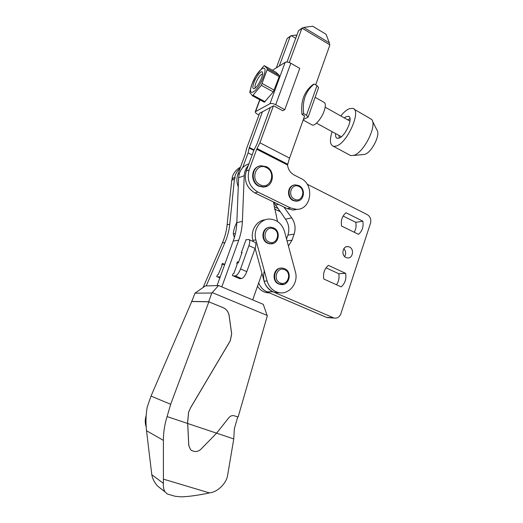 <?xml version="1.0" encoding="UTF-8"?>
<svg xmlns="http://www.w3.org/2000/svg" width="523" height="523" viewBox="0 0 523 523"><rect width="100%" height="100%" fill="white"/><g stroke="black" fill="none" stroke-linecap="round" stroke-linejoin="round"><path stroke-width="0.78" d="M345.997 257.512C340.872 255.407 342.63 245.784 347.978 246.595L349.475 247.019C354.62 249.17 352.75 258.852 347.35 257.904L345.997 257.512M286.539 238.998L287.885 235.121C289.664 229.44 288.873 224.112 285.512 219.15L273.522 201.97M329.392 317.768L326.535 317.415L266.972 291.834C263.121 290.095 260.362 287.101 258.695 282.851C260.748 287.944 264.207 291.174 269.057 292.534M343.108 216.032L355.79 222.34C356.477 225.956 355.947 229.257 354.215 232.238M343.846 248.667C345.951 251.112 346.213 253.733 344.624 256.545M326.012 267.835L338.754 273.699C339.519 277.811 338.76 281.505 336.498 284.767M307.106 184.174L367.257 214.613C370.304 216.574 371.382 219.457 370.5 223.262L340.833 313.793C339.447 317.173 337.158 318.579 333.962 318.01L272.967 291.769C265.03 287.336 262.154 280.354 264.324 270.822M287.049 240.887L292.03 240.162L288.428 246.026M292.03 240.162L294.129 234.121C295.926 228.342 295.122 222.929 291.723 217.882L283.839 206.971M338.754 273.699L345.625 273.339C346.54 278.936 345.049 283.446 341.159 286.879L323.802 279.021C322.881 273.333 324.404 268.783 328.379 265.37L345.625 273.339M346.023 212.763L362.838 221.183C363.733 226.707 362.282 231.094 358.49 234.337L341.571 226.034C340.669 220.405 342.147 215.986 346.023 212.763M355.79 222.34L362.838 221.183M315.696 84.837L329.745 45.37L329.34 42.821L326.091 34.315L312.715 26.222L303.758 27.451L301.993 28.144L289.271 62.518M265.71 186.652L263.363 187.123L258.767 186.168C250.615 182.651 250.654 168.583 258.813 166.321M297.914 200.95L296.175 201.224L293.089 200.512C286.696 197.759 287.186 186.378 293.736 185.188M296.829 35.289L295.41 35.119L296.626 35.839M295.41 35.119L291.285 35.688L290.206 36.414L279.308 66.003M276.347 67.846L287.186 38.48L290.435 36.061M287.029 62.034L298.496 30.746L301.934 28.196M238.272 186.737C236.579 182.481 236.461 178.284 237.906 174.139L245.307 154.076L246.529 148.656L259.643 113.118M242.646 167.667L248.085 152.899L249.177 148.042L253.812 150.408M262.5 111.628L249.177 148.042M279.955 211.495L278.177 210.782L279.262 210.534M274.412 208.971L278.177 210.782M273.392 105.921L259.905 142.799L256.708 149.245L249.125 169.968C246.653 179.579 249.556 186.94 257.826 192.052L290.481 207.938L296.306 209.331C311.329 210.2 314.983 184.737 300.843 178.408L294.122 174.996C290.376 172.91 288.186 169.589 287.545 165.026L289.186 159.195L304.641 115.871M297.548 209.285L293.122 210.05L287.33 208.664L254.891 192.928C246.673 187.868 243.79 180.572 246.248 171.041L253.786 150.487L256.95 144.093L270.358 107.516M274.039 206.644L277.733 208.422M203.14 287.447L222.386 242.934C224.883 237.135 226.459 231.101 227.119 224.818L231.728 180.206L232.454 178.526L232.029 178.323C232.977 173.584 235.801 169.844 240.508 167.092M232.029 178.323L235.154 177.545L234.422 179.239L229.76 224.23C229.094 230.558 227.498 236.644 224.982 242.489L206.212 285.924M240.129 168.105C237.239 170.766 235.442 173.839 234.729 177.336M217.052 285.565L233.206 241.096C235.343 235.173 236.553 229.022 236.821 222.648L242.391 221.392L244.221 175.708C244.431 171.688 245.784 168.282 248.281 165.497M236.821 222.648L238.638 177.722C239.286 170.55 242.705 165.922 248.896 163.823M232.454 178.526L235.154 177.545M235.298 275.876L241.502 278.55L239.606 278.648L233.435 275.987L235.298 275.876C237.154 275.36 238.913 273.045 240.56 268.933L248.909 245.653C250.092 241.999 250.027 239.939 248.713 239.469L245.954 239.88M224.655 264.344L222.438 263.376L221.745 264.978L222.014 265.723L218.15 274.66L217.424 274.98L216.738 276.575L219.837 277.896M241.423 252.472L242.11 252.38L238.298 262.977L236.873 263.121M224.766 264.337L221.902 264.618M217.627 276.955L220.235 276.798M241.502 278.55C243.385 278.053 245.15 275.752 246.791 271.646L255.067 248.438C256.237 244.79 256.152 242.731 254.812 242.254L249.216 239.697M241.881 253.027L241.312 252.772L246.052 239.612L246.457 239.802M233.435 275.987L232.402 275.543L233.003 273.869L233.859 273.47L237.141 264.37L236.762 263.435L237.364 261.775L238.547 262.291M242.391 221.392C242.116 227.884 240.9 234.134 238.73 240.162L221.817 286.885M261.997 273.477L252.687 299.888M277.51 221.497L273.477 201.943M231.728 180.206L234.422 179.239M237.749 416.89L234.33 428.742L233.768 438.921L216.587 433.168L201.224 448.943C198.086 452.035 194.563 452.336 190.653 449.852L188.803 445.57L187.652 422.192L188.646 412.104L190.679 407.633L230.31 340.78L231.676 333.837L229.166 315.67C228.499 311.871 226.524 309.217 223.236 307.701L208.638 301.725L211.854 293.017L218.555 285.512L205.304 285.957L194.968 293.168L191.751 301.503M190.653 449.852L188.757 445.544L187.613 422.172L188.607 412.085L190.679 407.633M169.289 494.575L167.334 494.006L164.948 491.744C163.673 489.561 163.156 486.763 163.405 483.35L163.405 440.379C163.385 432.449 164.614 424.519 167.092 416.589L170.668 404.286L208.867 301.836L223.19 307.701C226.479 309.211 228.453 311.871 229.12 315.663L231.63 333.831L230.257 340.774L190.64 407.613M208.867 301.836L191.758 301.49L151.016 396.081L147.179 407.208C145.852 414.974 145.636 422.819 146.538 430.73L151.794 474.727C152.448 478.65 154.383 482.428 157.6 486.076L165.052 491.908M233.768 438.921L227.682 474.917C226.786 482.749 218.424 491.463 210.54 492.712L209.514 492.928C197.923 495.346 188.45 496.654 181.108 496.843L175.094 496.268L170.557 494.948M187.783 423.519L167.092 416.589M191.457 301.385L208.638 301.725M194.968 293.168L211.854 293.017M187.829 423.538L216.581 433.175L228.976 417.576C230.519 415.818 232.323 415.229 234.382 415.824L238.128 417.008L267.279 315.944L263.278 304.347L218.555 285.512M267.188 315.421L212.305 292.619M315.134 97.324L323.77 102.181C325.692 102.913 325.836 105.803 324.201 110.85C321.723 118.218 315.199 125.991 312.381 125.075L311.571 124.637M253.897 82.66C256.146 76.384 261.585 69.755 262.468 72.311C262.86 73.338 262.566 75.201 261.592 77.881C259.467 83.085 257.139 86.622 254.616 88.492C252.537 89.328 252.295 87.387 253.897 82.66M255.355 87.956C254.727 87.315 254.897 85.661 255.858 82.994C258.153 77.613 260.362 74.612 262.481 73.985L262.605 74.011M263.422 76.75C257.774 92.309 246.156 99.024 252.164 83.739C257.408 68.99 269.378 61.067 263.422 76.75M267.482 68.781L261.35 85.308L252.524 95.82L249.687 92.303L251.903 84.295L255.675 76.299L263.553 66.225L264.35 65.708L267.482 68.781L279.328 75.456L276.013 72.279L264.35 65.708M252.524 95.82L264.337 102.22L273.294 91.891L279.217 76.659L267.351 69.99M279.217 76.659L279.328 75.456M317.016 85.589L314.231 84C305.628 90.956 302.098 100.847 303.647 113.674L306.478 115.223L317.016 85.589L318.579 87.609L308.099 117.139L306.478 115.223M304.563 116.099L302.019 114.432C300.47 101.658 303.987 91.806 312.564 84.87L314.231 84M303.36 119.479L308.099 117.139M302.019 114.432L303.647 113.674M259.565 113.328L273.647 105.79L282.708 110.706L284.8 109.66L275.706 104.711C273.294 103.528 271.385 103.188 269.979 103.691L255.289 111.739C255.146 112.478 255.891 113.308 257.532 114.23L258.957 114.988M284.8 109.66L299.764 68.356L290.853 63.244C288.487 62.028 286.584 61.734 285.153 62.355L272.45 70.272M253.302 95.363L265.141 101.782M262.304 83.582L274.248 90.178M273.294 91.891L261.35 85.308M372.474 121.055L376.913 130.024C380.907 134.352 371.585 152.821 364.642 154.403L362.87 154.599M354.012 109.144L371.663 119.427C377.488 125.572 363.616 153.121 353.626 155.39L350.691 155.593L349.155 154.762M340.774 115.943C343.696 112.347 346.474 109.961 349.116 108.784L352.561 108.313C362.047 109.444 347.56 143.067 336.282 146.048L333.452 146.316C329.928 144.904 329.477 140.027 332.112 131.678M344.284 117.91L346.435 116.564L348.357 116.322C353.816 116.989 345.572 136.255 339.009 138.137L337.296 138.314C335.884 137.889 335.328 136.32 335.622 133.6M339.166 138.079L339.133 135.522M347.795 119.872L349.992 118.518M269.018 227.42C261.755 228.1 260.644 240.456 267.613 243.228L269.776 243.829L271.816 243.744M279.955 292.775L275.072 292.481L272.967 291.769C268.561 289.735 265.599 286.192 264.089 281.132L255.113 248.307M276.039 291.729C271.6 289.683 268.626 286.107 267.103 281.008L255.871 239.894C252.746 229.604 260.578 218.372 270.169 219.091C277.288 219.843 282.06 223.942 284.486 231.395L295.377 271.803C298.875 283.159 288.735 295.528 278.164 292.449L276.039 291.729M281.962 284.584L278.713 284.035C271.352 281.269 273.3 267.972 281.014 268.136M234.382 237.514L233.284 233.873C233.689 229.774 234.873 226.001 236.821 222.543M269.567 292.945L266.115 292.56C262.566 291.625 259.689 289.526 257.493 286.264M253.263 241.548L252.942 240.371C250.099 230.898 256.545 220.353 265.357 219.791M275.346 205.14L278.471 204.369M326.535 317.415L333.282 317.768M266.972 291.834L272.967 291.769M287.885 235.121L294.129 234.121M285.512 219.15L291.723 217.882M267.299 186.025L263.867 186.966L259.264 186.011C250.269 182.148 251.635 166.379 260.984 165.752L266.344 166.693M260.147 184.776C249.582 180.062 256.205 161.94 266.364 167.589C276.752 172.322 270.352 190.235 260.147 184.776M294.527 199.185C286.931 195.792 291.657 182.435 298.979 186.495C306.478 189.895 301.876 203.14 294.527 199.185M299.176 200.551L296.711 201.087L293.619 200.381C286.669 197.387 288.101 184.881 295.377 184.867L298.914 185.587M303.758 27.451L329.34 42.821M301.993 28.144L329.804 44.821M291.285 35.688L295.724 38.31M287.186 38.48L290.206 36.414M298.496 30.746L301.699 28.556M248.085 152.899L252.145 154.958M249.308 147.44L254.028 149.846M256.708 149.245L287.545 165.026M257.068 148.532L287.604 164.17M259.905 142.799L289.598 158.136M287.33 208.664L290.481 207.938M237.906 174.139L239.312 173.616M246.248 171.041L249.125 169.968M254.891 192.928L257.826 192.052M238.638 177.722L244.221 175.708M240.56 268.933L246.791 271.646M233.206 241.096L238.73 240.162M222.386 242.934L224.982 242.489M227.119 224.818L229.76 224.23M248.909 245.653L255.067 248.438M146.538 430.73L163.405 440.379M151.794 474.727L163.405 483.35M151.016 396.081L170.668 404.286M209.514 492.928L163.536 479.179M146.12 416.471C145.08 420.054 145.1 423.506 146.179 426.846M269.979 103.691L285.153 62.355M275.706 104.711L290.853 63.244M255.662 111.347L259.924 99.828M273.313 243.404L270.286 243.757L268.122 243.149C260.415 240.077 262.892 226.309 270.953 227.257L273.509 227.917M269.012 241.979C261.16 238.73 266.07 224.962 273.634 228.911C281.394 232.173 276.608 245.817 269.012 241.979M267.103 281.008L264.089 281.132M280.132 282.897C272.365 279.857 277.21 266.004 284.695 269.744C292.364 272.803 287.643 286.532 280.132 282.897M283.531 284.401L279.23 284.015C271.117 280.936 274.588 266.253 282.936 268.194L284.545 268.691M233.284 233.873L235.422 233.461M255.871 239.894L252.942 240.371M347.978 246.595L346.259 246.791M333.962 318.01L327.208 317.651M263.363 187.123L263.867 186.966C273.627 186.809 275.575 170.858 266.423 166.732M296.175 201.224L296.711 201.087C304.236 201.283 306.033 188.81 298.999 185.632M296.306 209.331L293.122 210.05M167.334 494.006L175.094 496.268M164.948 491.744L157.6 486.076M146.172 415.615C144.943 419.459 144.943 423.225 146.185 426.899M262.618 72.913L262.468 72.311M312.381 125.075L303.15 120.055M259.735 99.73L255.289 111.739M349.992 121.101L325.169 107.215M364.492 154.448L353.404 155.462M349.201 116.792L348.357 116.322M350.691 155.593L333.452 146.316M341.336 136.719L316.493 123.147M269.776 243.829L270.286 243.757C278.582 245.006 281.472 231.244 273.666 227.956M273.581 227.917L270.953 227.257M284.597 268.691L282.936 268.194M279.955 284.44L280.472 284.427C289.036 286.676 292.913 272.052 284.695 268.737M275.072 292.481L278.164 292.449M268.619 292.54L266.115 292.56"/></g></svg>

